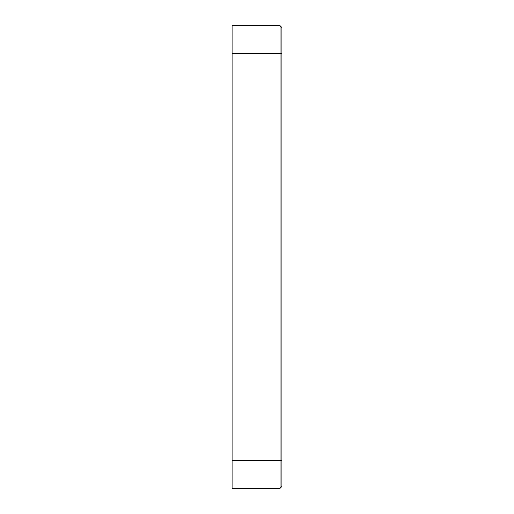 <?xml version="1.0" encoding="UTF-8"?>
<svg xmlns="http://www.w3.org/2000/svg" width="514" height="514" viewBox="0 0 514 514"><rect width="100%" height="100%" fill="white"/><g stroke="black" fill="none" stroke-linecap="round" stroke-linejoin="round"><path stroke-width="0.77" d="M281.91 460.705L281.91 27.538L280.066 25.7L280.066 488.3L281.91 486.462L281.91 460.705L232.09 460.705L232.09 488.3L280.066 488.3M280.066 25.7L232.09 25.7L232.09 53.295L281.91 53.295M232.09 460.705L232.09 53.295"/></g></svg>
